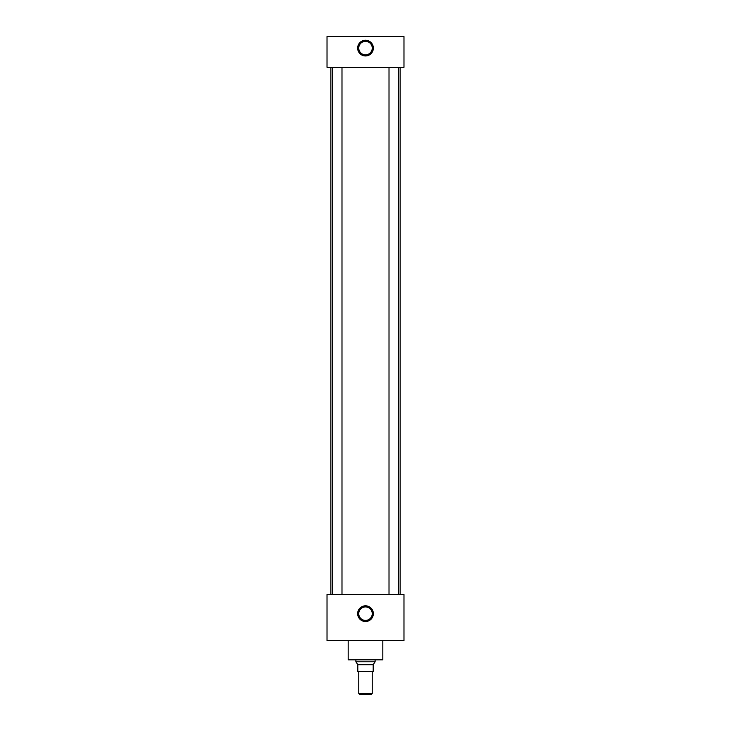 <?xml version="1.0" encoding="UTF-8"?>
<svg xmlns="http://www.w3.org/2000/svg" width="731" height="731" viewBox="0 0 731 731"><rect width="100%" height="100%" fill="white"/><g stroke="black" fill="none" stroke-linecap="round" stroke-linejoin="round"><path stroke-width="1.1" d="M365.5 605.807A7.849 7.849 0 0 0 357.651 613.656A7.849 7.849 0 0 0 365.5 621.505A7.849 7.849 0 0 0 373.349 613.656A7.849 7.849 0 0 0 365.5 605.807M365.5 606.09A7.566 7.566 0 0 0 357.934 613.656A7.566 7.566 0 0 0 365.5 621.222A7.566 7.566 0 0 0 373.066 613.656A7.566 7.566 0 0 0 365.5 606.09M365.5 606.428A7.219 7.219 0 0 0 358.281 613.656A7.219 7.219 0 0 0 365.5 620.875A7.219 7.219 0 0 0 372.719 613.656A7.219 7.219 0 0 0 365.5 606.428M365.5 606.913A6.743 6.743 0 0 0 358.757 613.656A6.743 6.743 0 0 0 365.5 620.4A6.743 6.743 0 0 0 372.243 613.656A6.743 6.743 0 0 0 365.5 606.913M365.5 40.242A7.849 7.849 0 0 0 357.651 48.091A7.849 7.849 0 0 0 365.5 55.94A7.849 7.849 0 0 0 373.349 48.091A7.849 7.849 0 0 0 365.5 40.242M365.5 40.525A7.566 7.566 0 0 0 357.934 48.091A7.566 7.566 0 0 0 365.5 55.657A7.566 7.566 0 0 0 373.066 48.091A7.566 7.566 0 0 0 365.5 40.525M365.5 40.872A7.219 7.219 0 0 0 358.281 48.091A7.219 7.219 0 0 0 365.5 55.318A7.219 7.219 0 0 0 372.719 48.091A7.219 7.219 0 0 0 365.5 40.872M365.5 41.347A6.743 6.743 0 0 0 358.757 48.091A6.743 6.743 0 0 0 365.5 54.834A6.743 6.743 0 0 0 372.243 48.091A6.743 6.743 0 0 0 365.5 41.347M341.989 594.422L341.989 67.325M332.386 594.422L332.386 67.325M398.614 594.422L398.614 67.325M389.011 594.422L389.011 67.325M382.816 640.584L382.816 659.828L348.184 659.828L348.184 640.584M400.14 594.422L400.14 67.325M330.86 594.422L330.86 67.325M403.978 67.325L327.022 67.325L327.022 36.55L403.978 36.55L403.978 67.325M403.978 594.422L327.022 594.422L327.022 640.584L403.978 640.584L403.978 594.422M372.225 693.527L371.302 694.45L359.698 694.45L358.775 693.527L372.225 693.527L372.225 671.369M358.775 693.527L358.775 671.369M375.104 661.783L373.194 664.717L357.806 664.717L355.896 661.783L375.104 661.783L375.104 659.828M355.896 661.783L355.896 659.828M373.194 664.717L373.194 671.369L357.806 671.369L357.806 664.717"/></g></svg>
